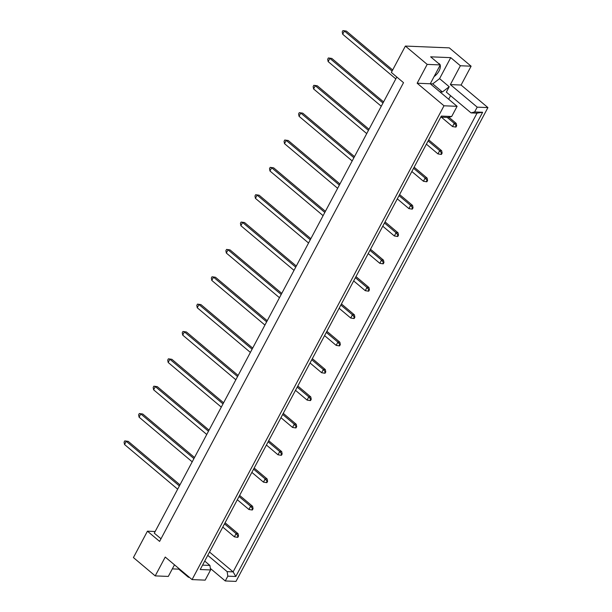 <?xml version="1.0" encoding="UTF-8"?>
<svg xmlns="http://www.w3.org/2000/svg" width="612" height="612" viewBox="0 0 612 612"><rect width="100%" height="100%" fill="white"/><g stroke="black" fill="none" stroke-linecap="round" stroke-linejoin="round"><path stroke-width="0.92" d="M438.314 63.273A9.012 4.735 -50 0 1 439.332 63.801A9.012 4.735 -50 0 1 440.02 64.711M440.181 65.117A9.012 4.735 -50 0 1 434.092 76.569M204.714 561.066L209.901 565.427L210.582 569.948L205.165 580.138L192.069 579.595L165.232 557.05L155.211 575.892L168.308 576.428L174.481 564.822M450.577 95.679L448.68 99.251M439.898 91.869L442.399 91.976L449.216 86.751L446.355 92.137L471.056 112.899L474.644 111.95L482.631 112.279L235.804 576.489L227.817 576.16L225.262 580.956L235.987 581.4L487.917 107.59L477.199 107.146L474.644 111.95M471.11 66.195L460.385 65.752L450.363 84.594L461.088 85.037L471.11 66.195L449.307 47.874L405.381 46.068L391.359 72.453L403.515 82.666L159.602 541.406L147.438 531.185L133.416 557.57L155.211 575.892M172.324 568.885L178.773 569.152L188.412 577.254L188.68 576.756M188.412 577.254L189.322 577.292M210.582 569.948L200.223 569.52L441.321 116.081L451.679 116.51L457.095 106.32L443.998 105.784L192.069 579.595M440.28 64.926L430.259 83.775L432.753 83.867L439.577 78.65L450.738 57.65L430.641 56.824L440.28 64.926L427.184 64.39L417.162 83.232L430.259 83.775L457.095 106.32M417.162 83.232L443.998 105.784M450.363 84.594L477.199 107.146M461.088 85.037L487.917 107.59M210.352 568.426L225.262 580.956M450.738 57.65L460.385 65.752M427.184 64.39L405.381 46.068M155.157 531.507L147.438 531.185M160.994 538.782L154.285 533.144L396.806 77.028M209.518 552.039L233.118 571.876L477.031 113.144L471.056 112.899M207.759 555.344L227.144 571.631L233.118 571.876L235.804 576.489M227.817 576.16L227.144 571.631M178.773 569.152L179.041 568.647M202.557 565.121L209.901 565.427M451.679 116.51L448.091 117.458L440.747 117.152M439.577 78.65L449.216 86.751M432.753 83.867L442.399 91.976M482.631 112.279L477.031 113.144M179.385 485.943L126.248 441.29L124.527 444.519L177.664 489.179M179.966 484.849L128.229 441.374L124.772 440.877L128.229 441.374M124.527 444.519L124.083 442.17L124.772 440.877M237.272 537.305L237.831 537.328L238.519 536.036L237.961 536.013L237.272 537.305L234.373 536.831L236.087 533.603L237.961 536.013M224.497 523.864L236.087 533.603L238.068 533.687L238.519 536.036M222.783 527.093L234.373 536.831M238.068 533.687L225.078 522.77M193.928 458.595L140.791 413.934L139.077 417.17L192.206 461.823M194.509 457.501L142.772 414.018L139.314 413.528L142.772 414.018M139.077 417.17L138.626 414.821L139.314 413.528M251.823 509.949L252.373 509.972L253.062 508.679L252.504 508.656L251.823 509.949L248.916 509.482L250.629 506.254L252.504 508.656M239.04 496.508L250.629 506.254L252.611 506.331L253.062 508.679M237.326 499.744L248.916 509.482M252.611 506.331L239.621 495.414M208.47 431.238L155.333 386.585L153.62 389.813L206.749 434.474M209.052 430.152L157.315 386.669L153.857 386.172L157.315 386.669M153.62 389.813L153.168 387.465L153.857 386.172M266.365 482.6L266.916 482.623L267.605 481.33L267.046 481.307L266.365 482.6L263.458 482.134L265.172 478.898L267.046 481.307M253.582 469.159L265.172 478.898L267.153 478.982L267.605 481.33M251.869 472.387L263.458 482.134M267.153 478.982L254.164 468.065M223.013 403.889L169.876 359.236L168.162 362.465L221.292 407.118M223.594 402.795L171.857 359.313L168.399 358.823L171.857 359.313M168.162 362.465L167.711 360.116L168.399 358.823M280.908 455.252L281.459 455.267L282.147 453.982L281.597 453.959L280.908 455.252L278.001 454.777L279.722 451.549L281.597 453.959M268.125 441.803L279.722 451.549L281.696 451.625L282.147 453.982M266.411 445.039L278.001 454.777M281.696 451.625L268.706 440.717M237.555 376.541L184.419 331.88L182.705 335.116L235.834 379.769M238.137 375.447L186.4 331.964L182.942 331.475L186.4 331.964M182.705 335.116L182.254 332.76L182.942 331.475M295.451 427.895L296.001 427.918L296.69 426.625L296.139 426.602L295.451 427.895L292.544 427.428L294.265 424.192L296.139 426.602M282.668 414.454L294.265 424.192L296.239 424.277L296.69 426.625M280.954 417.682L292.544 427.428M296.239 424.277L283.249 413.36M252.098 349.184L198.961 304.531L197.248 307.76L250.377 352.413M252.68 348.09L200.943 304.608L197.485 304.118L200.943 304.608M197.248 307.76L196.796 305.411L197.485 304.118M309.993 400.546L310.544 400.569L311.233 399.276L310.682 399.253L309.993 400.546L307.086 400.072L308.808 396.844L310.682 399.253M297.218 387.105L308.808 396.844L310.781 396.928L311.233 399.276M295.497 390.334L307.086 400.072M310.781 396.928L297.799 386.011M266.641 321.836L213.504 277.175L211.79 280.411L264.927 325.064M267.222 320.742L215.485 277.259L212.027 276.769L215.485 277.259M211.79 280.411L211.339 278.062L212.027 276.769M324.536 373.19L325.087 373.213L325.775 371.92L325.224 371.897L324.536 373.19L321.629 372.723L323.35 369.495L325.224 371.897M311.76 359.749L323.35 369.495L325.324 369.572L325.775 371.92M310.039 362.985L321.629 372.723M325.324 369.572L312.342 358.655M281.183 294.479L228.054 249.826L226.333 253.054L279.47 297.715M281.765 293.385L230.028 249.91L226.57 249.413L230.028 249.91M226.333 253.054L225.882 250.706L226.57 249.413M339.079 345.841L339.629 345.864L340.318 344.571L339.767 344.548L339.079 345.841L336.172 345.375L337.893 342.139L339.767 344.548M326.303 332.4L337.893 342.139L339.874 342.223L340.318 344.571M324.582 335.628L336.172 345.375M339.874 342.223L326.885 331.306M295.726 267.13L242.597 222.477L240.876 225.706L294.012 270.359M296.307 266.036L244.57 222.554L241.113 222.064L244.57 222.554M240.876 225.706L240.424 223.357L241.113 222.064M353.621 318.485L354.18 318.508L354.861 317.223L354.31 317.2L353.621 318.485L350.714 318.018L352.435 314.79L354.31 317.2M340.846 305.044L352.435 314.79L354.417 314.866L354.861 317.223M339.125 308.28L350.714 318.018M354.417 314.866L341.427 303.957M310.269 239.782L257.139 195.121L255.418 198.349L308.555 243.01M310.85 238.688L259.113 195.205L255.655 194.708L259.113 195.205M255.418 198.349L254.967 196.001L255.655 194.708M368.164 291.136L368.722 291.159L369.403 289.866L368.852 289.843L368.164 291.136L365.265 290.669L366.978 287.433L368.852 289.843M355.388 277.695L366.978 287.433L368.959 287.518L369.403 289.866M353.667 280.923L365.265 290.669M368.959 287.518L355.97 276.601M324.811 212.425L271.682 167.772L269.961 171L323.098 215.653M325.393 211.331L273.656 167.849L270.198 167.359L273.656 167.849M269.961 171L269.517 168.652L270.198 167.359M382.707 263.787L383.265 263.81L383.953 262.517L383.395 262.494L382.707 263.787L379.807 263.313L381.521 260.085L383.395 262.494M369.931 250.346L381.521 260.085L383.502 260.169L383.953 262.517M368.21 253.575L379.807 263.313M383.502 260.169L370.512 249.252M339.362 185.076L286.225 140.416L284.503 143.652L337.64 188.305M339.935 183.983L288.198 140.5L284.741 140.01L288.198 140.5M284.503 143.652L284.06 141.303L284.741 140.01M397.249 236.431L397.808 236.454L398.496 235.161L397.938 235.138L397.249 236.431L394.35 235.964L396.063 232.736L397.938 235.138M384.474 222.99L396.063 232.736L398.045 232.812L398.496 235.161M382.76 226.218L394.35 235.964M398.045 232.812L385.055 221.896M353.904 157.72L300.767 113.067L299.046 116.295L352.183 160.956M354.486 156.626L302.749 113.151L299.283 112.654L302.749 113.151M299.046 116.295L298.602 113.947L299.283 112.654M411.792 209.082L412.35 209.105L413.039 207.812L412.48 207.789L411.792 209.082L408.892 208.608L410.606 205.38L412.48 207.789M399.016 195.641L410.606 205.38L412.587 205.464L413.039 207.812M397.303 198.869L408.892 208.608M412.587 205.464L399.598 194.547M368.447 130.371L315.31 85.718L313.589 88.947L366.726 133.6M369.028 129.277L317.291 85.795L313.834 85.305L317.291 85.795M313.589 88.947L313.145 86.598L313.834 85.305M426.342 181.726L426.893 181.749L427.581 180.456L427.023 180.433L426.342 181.726L423.435 181.259L425.149 178.031L427.023 180.433M413.559 168.285L425.149 178.031L427.13 178.107L427.581 180.456M411.845 171.521L423.435 181.259M427.13 178.107L414.14 167.191M382.99 103.015L329.853 58.362L328.139 61.59L381.268 106.251M383.571 101.929L331.834 58.446L328.376 57.949L331.834 58.446M328.139 61.59L327.688 59.242L328.376 57.949M440.885 154.377L441.436 154.4L442.124 153.107L441.566 153.084L440.885 154.377L437.978 153.91L439.691 150.674L441.566 153.084M428.102 140.936L439.691 150.674L441.673 150.759L442.124 153.107M426.388 144.164L437.978 153.91M441.673 150.759L428.683 139.842M392.078 71.084L344.395 31.013L342.682 34.241L395.811 78.894M392.659 69.99L346.377 31.09L342.919 30.6L346.377 31.09M342.682 34.241L342.23 31.893L342.919 30.6M455.427 127.028L455.978 127.051L456.667 125.758L456.116 125.735L455.427 127.028L452.52 126.554L454.242 123.326L456.116 125.735M447.211 117.42L454.242 123.326L456.215 123.41L456.667 125.758M441.367 117.175L452.52 126.554M456.215 123.41L448.887 117.244"/></g></svg>
